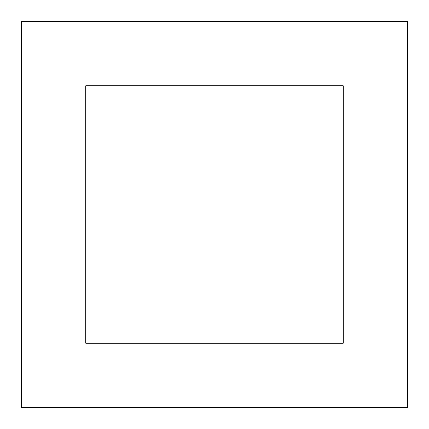 <?xml version="1.0" encoding="UTF-8"?>
<svg xmlns="http://www.w3.org/2000/svg" width="429" height="429" viewBox="0 0 429 429"><rect width="100%" height="100%" fill="white"/><g stroke="black" fill="none" stroke-linecap="round" stroke-linejoin="round"><path stroke-width="0.64" d="M85.8 85.8L85.8 343.2L343.2 343.2L343.2 85.8L85.8 85.8M21.45 21.45L21.45 407.55L407.55 407.55L407.55 21.45L21.45 21.45"/></g></svg>
